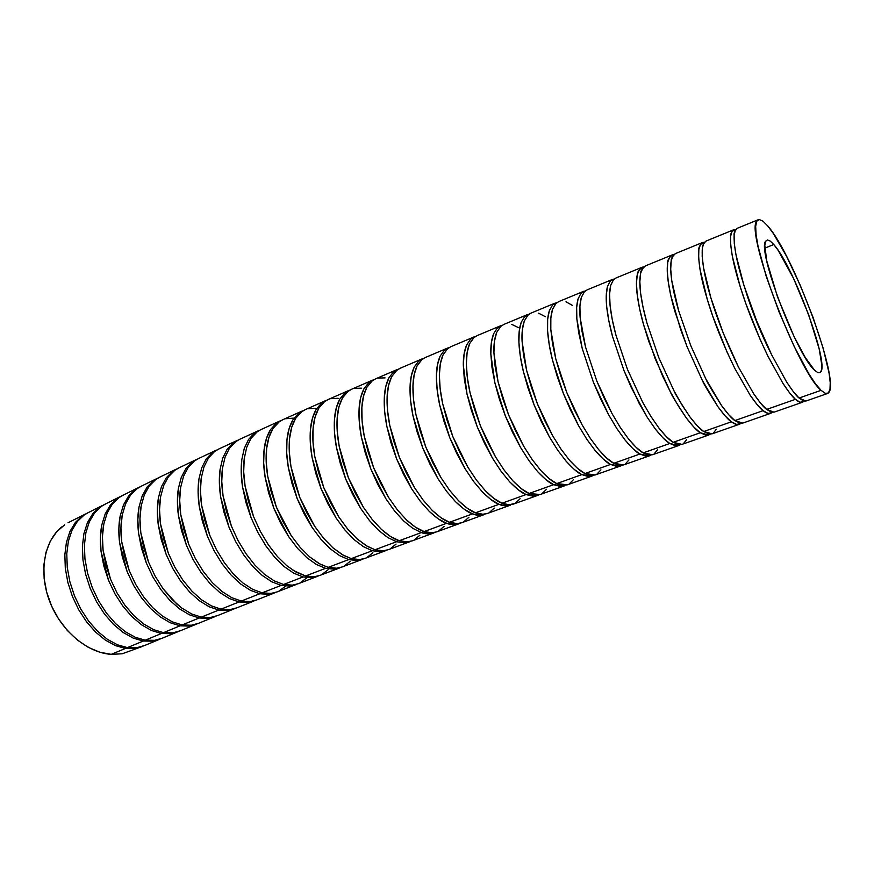 <?xml version="1.0" encoding="UTF-8"?>
<svg xmlns="http://www.w3.org/2000/svg" width="874" height="874" viewBox="0 0 874 874"><rect width="100%" height="100%" fill="white"/><g stroke="black" fill="none" stroke-linecap="round" stroke-linejoin="round"><path stroke-width="1.31" d="M746.199 292.572L746.199 292.572C753.093 314.279 761.494 334.873 771.414 354.331L756.316 320.955L746.199 292.572M814.524 370.194L805.358 357.674L794.105 336.643L777.478 296.821L766.706 260.703L764.805 245.441L765.548 241.399L767.372 239.935L770.158 241.006L773.796 244.534L764.826 248.118L773.796 244.534L778.133 250.314L793.516 278.347L808.701 314.848L819.178 348.901L821.8 364.95L821.56 369.942L820.238 372.575L817.878 372.685L814.524 370.194C796.618 354.942 756.829 249.461 765.679 241.148M767.787 225.984L762.98 221.177L759.233 219.527L756.753 221.22L755.671 226.29L756.076 234.658L757.998 246.064L766.181 276.239L779.007 311.832L794.215 346.541L809.073 374.203L815.551 383.904L821.057 390.339L799.076 398.052L821.057 390.339L825.373 393.376L828.377 392.994L829.994 389.312L830.224 382.604L829.087 373.198L823.09 347.961L813.039 317.349L800.3 285.405L786.524 256.213L773.468 233.664L767.787 225.984C793.461 254.826 839.783 379.961 828.902 392.393M806.025 401.002L803.621 400.98L799.076 398.052L793.395 391.76L786.731 382.189L771.676 354.855L756.469 320.463L743.85 285.066L736.006 254.946L734.291 243.518L734.116 235.084L735.427 229.949L737.23 228.322C734.75 231.075 733.723 233.325 734.116 235.084C733.745 246.523 736.99 263.183 743.85 285.066C750.569 306.829 759.845 330.099 771.676 354.855L786.731 382.189C792.587 391.028 796.695 396.326 799.076 398.052L805.861 401.057L827.449 393.519M774.189 412.113L771.534 412.189L766.662 409.425L760.697 403.318L753.792 393.945L738.443 367.047L723.235 333.049L710.901 297.947L703.581 267.947L702.183 256.519L702.346 248.03L704.007 242.786L706.05 241.06C703.22 243.944 701.986 246.26 702.346 248.03C701.451 259.567 704.302 276.206 710.901 297.947C717.346 319.578 726.523 342.608 738.443 367.047L753.792 393.945C759.845 402.608 764.138 407.776 766.662 409.425L795.438 399.331L799.994 402.237L803.293 401.756L802.288 402.302C800.486 402.805 798.202 401.811 795.438 399.331L766.662 409.425L774.003 412.178L802.266 402.313M742.944 423.038L740.07 423.202L734.881 420.58L728.643 414.647L721.498 405.47L705.875 378.999L690.668 345.394L678.606 310.587L671.789 280.707L670.708 269.268L671.199 260.725L673.188 255.394L675.46 253.58C672.292 256.585 670.871 258.966 671.199 260.725C670.369 266.035 670.566 272.699 671.789 280.707C673.122 289.567 675.394 299.531 678.606 310.587L690.668 345.394L705.875 378.999C706.902 381.851 712.102 390.678 721.498 405.47C727.736 413.97 732.204 419.007 734.881 420.58L763.1 410.671L768.006 413.435L771.622 412.812L770.497 413.402C768.497 413.981 766.028 413.074 763.1 410.671L734.881 420.58L742.747 423.103L770.464 413.413M671.822 255.077L645.427 265.893C641.953 269.006 640.358 271.443 640.642 273.201C639.582 278.555 639.582 285.23 640.631 293.238C641.767 302.087 643.876 311.996 646.957 322.987L658.745 357.51L673.952 390.722C674.968 393.573 680.267 402.269 689.848 416.8C696.261 425.125 700.893 430.041 703.723 431.538L731.385 421.814L736.607 424.414L740.54 423.682L739.306 424.305C737.121 424.95 734.477 424.119 731.385 421.814L703.723 431.538L712.081 433.832L739.273 424.316M613.515 279.713L610.686 285.448C609.396 290.856 609.2 297.553 610.085 305.539C611.035 314.378 612.991 324.254 615.952 335.168L627.466 369.407L642.674 402.248L650.824 416.297L658.821 427.91C665.114 435.798 669.899 440.594 673.155 442.31L700.293 432.75L705.799 435.208L710.376 434.105L708.705 435.023L700.293 432.75L673.155 442.31L682.004 444.374L708.672 435.034M584.509 291.621L581.319 297.488C579.823 302.917 579.429 309.614 580.139 317.568L585.525 347.011L596.778 380.977L611.986 413.5L620.212 427.353L628.406 438.824C634.852 446.559 639.779 451.246 643.188 452.885L669.79 443.489L675.591 445.806L680.354 444.691L678.694 445.543L669.79 443.489L643.188 452.885L652.507 454.742L678.65 445.554M556.05 303.354L552.532 309.33C550.817 314.804 550.249 321.512 550.806 329.454L555.755 358.766L566.756 392.459L581.953 424.611L590.267 438.278L598.603 449.553C605.19 457.157 610.26 461.723 613.799 463.286L639.888 454.043L645.919 456.228L650.901 455.081L649.251 455.889L639.888 454.043L613.799 463.286L623.566 464.935L649.207 455.9M528.136 314.913L524.302 320.998C522.401 326.505 521.658 333.223 522.073 341.155L526.596 370.325L537.357 403.744L552.532 435.536L560.922 449.007L569.389 460.106C576.119 467.557 581.319 472.026 584.99 473.511L610.565 464.433L616.902 466.476L622.004 465.296L620.387 466.061L610.565 464.433L584.99 473.511L595.205 474.953L620.332 466.071M500.791 326.297L496.651 332.47C494.553 338.019 493.646 344.749 493.919 352.659L498.038 381.698L508.57 414.844L523.723 446.286L532.19 459.571L540.777 470.485C547.637 477.794 552.969 482.164 556.76 483.573L581.822 474.637L588.41 476.559L592.091 476.068L581.822 474.637L556.76 483.573L567.401 484.819L592.026 476.079M473.992 337.517L469.567 343.777C467.284 349.349 466.213 356.089 466.345 363.977C466.454 372.706 467.699 382.342 470.081 392.885L480.383 425.769L495.503 456.851L504.047 469.95L512.754 480.7C519.735 487.867 525.187 492.128 529.109 493.471L553.657 484.677L560.442 486.468L564.342 485.911L553.657 484.677L529.109 493.471L540.154 494.531L564.276 485.933M447.739 348.562L443.042 354.91C440.583 360.514 439.36 367.255 439.36 375.132C439.316 383.828 440.441 393.42 442.725 403.897L452.798 436.508L467.896 467.251L476.494 480.176L485.321 490.74C492.423 497.787 497.983 501.938 502.015 503.216L526.061 494.564L533.064 496.235L538.69 494.924L537.16 495.591L526.061 494.564L502.015 503.216C505.467 504.888 509.291 505.172 513.464 504.079L537.084 495.624M422.055 359.443L417.073 365.878C414.451 371.505 413.074 378.256 412.954 386.111C412.768 394.786 413.773 404.323 415.958 414.735L425.813 447.084L440.878 477.488L449.542 490.227L458.468 500.627C465.678 507.543 471.348 511.607 475.478 512.809L499.032 504.287L506.254 505.849L510.536 505.128C506.341 506.232 502.506 505.948 499.032 504.287L475.478 512.809C479.039 514.425 482.983 514.655 487.331 513.486L510.449 505.161M396.862 370.205L391.65 376.705C388.875 382.375 387.357 389.127 387.116 396.982C386.811 405.656 387.695 415.161 389.793 425.518L399.462 457.594L414.484 487.605L423.213 500.179L432.193 510.361C439.513 517.146 445.292 521.112 449.52 522.259L472.572 513.868L479.99 515.31L484.458 514.524C480.099 515.693 476.133 515.474 472.572 513.868L449.52 522.259C453.169 523.821 457.244 523.985 461.745 522.739L484.36 514.557M372.258 380.78L366.796 387.357C363.868 393.049 362.218 399.811 361.858 407.634C361.421 416.275 362.197 425.747 364.207 436.028L373.668 467.841L388.657 497.524L397.43 509.924L406.508 519.943C413.926 526.607 419.793 530.474 424.119 531.556L446.669 523.297L454.327 524.629L458.937 523.766C454.414 525.012 450.329 524.859 446.669 523.297L424.119 531.556C427.856 533.074 432.062 533.184 436.727 531.862L458.828 523.81M348.202 391.213L342.499 397.867C339.429 403.57 337.659 410.332 337.178 418.133C336.61 426.752 337.288 436.159 339.21 446.385L348.464 477.925L363.42 507.281L372.237 519.517L381.392 529.371C388.908 535.915 394.873 539.695 399.276 540.711L421.334 532.583L429.178 533.806L433.974 532.867C429.298 534.189 425.081 534.101 421.334 532.583L399.276 540.711L407.273 541.847L412.255 540.842L433.832 532.922M324.735 401.472L318.781 408.202C315.569 413.915 313.668 420.656 313.089 428.413C312.389 436.989 312.958 446.341 314.782 456.468L323.817 487.758L338.73 516.84L347.579 528.912L356.854 538.657L367.397 546.414L375.012 549.735L396.556 541.727L404.575 542.841L410.867 541.29L404.575 542.841L396.556 541.727L375.012 549.735L383.129 550.773L388.34 549.68L409.403 541.891M301.781 411.621L295.609 418.406C292.266 424.141 290.244 430.871 289.556 438.617C288.748 447.149 289.218 456.447 290.955 466.519L299.815 497.546L314.684 526.301L323.566 538.209L332.907 547.801L343.569 555.405L351.293 558.617L372.346 550.729L380.485 551.756L386.953 550.139L380.485 551.756L372.346 550.729L351.293 558.617L359.585 559.557L364.993 558.388L385.718 550.653M279.374 421.629L272.994 428.478C269.531 434.225 267.4 440.944 266.614 448.657C265.696 457.168 266.067 466.421 267.728 476.406L276.403 507.182L291.217 535.62L300.132 547.364L309.549 556.804L320.321 564.254L328.154 567.368L348.704 559.6L356.996 560.529L363.606 558.847L356.996 560.529L348.704 559.6L328.154 567.368L336.588 568.22L342.204 566.953L362.175 559.436M293.008 570.296L305.583 575.988L325.62 568.329L334.065 569.171L340.816 567.434L334.065 569.171L325.62 568.329L305.583 575.988L314.159 576.742L319.993 575.387L339.396 568.024M318.595 575.879L311.69 577.681L303.114 576.938L283.58 584.477L292.32 585.143L298.351 583.69L292.32 585.143L283.58 584.477L303.114 576.938L293.817 573.224L284.258 566.647L274.797 557.394L265.838 545.802L257.841 532.43L251.089 517.725L242.611 487.266C241.038 477.346 240.765 468.158 241.792 459.68L244.283 448.417L248.522 439.513L254.334 433.176L259.589 430.248L254.334 433.176L248.522 439.513L244.283 448.417L241.792 459.68L241.213 472.779L242.611 487.266L245.955 502.495L251.089 517.725L257.841 532.43L265.838 545.802L274.797 557.394L284.258 566.647L293.817 573.224L303.114 576.938L311.69 577.681L318.595 575.879M218.981 448.919L214.6 451.497L208.547 457.867L204.003 466.814L201.249 478.002C200.037 486.414 200.157 495.525 201.61 505.325L209.793 535.325L216.435 549.67L224.443 562.78L233.434 574.054L242.972 583.002L252.717 589.349L262.156 592.823L281.177 585.405L289.928 586.061L296.931 584.203L289.928 586.061L281.177 585.405L262.156 592.823L271.016 593.413L277.276 591.862L295.499 584.793M275.845 592.386L268.689 594.32L259.807 593.752L241.311 601.05L250.281 601.552L256.792 599.903L250.281 601.552L241.311 601.05L259.807 593.752L250.357 590.278L240.612 583.963L231.042 575.005L222.072 563.774L214.054 550.653L207.422 536.341L199.25 506.352C197.819 496.563 197.71 487.463 198.933 479.039L201.697 467.896L206.253 458.926L212.316 452.557L217.506 449.64L212.316 452.557L206.253 458.926L201.697 467.896L198.933 479.039L198.092 492.062L199.25 506.352L202.397 521.308L207.422 536.341L214.054 550.653L222.072 563.774L231.042 575.005L240.612 583.963L250.357 590.278L259.807 593.752L268.689 594.32L275.845 592.386M197.284 459.145L192.182 462.04L185.976 468.431L181.279 477.39L178.372 488.5L177.411 501.458L178.46 515.66L181.519 530.496L186.468 545.387L193.067 559.557L201.075 572.525L210.055 583.592L219.669 592.408L229.48 598.603L239.028 601.967L248.019 602.448L255.339 600.449L248.019 602.448L239.028 601.967L221.035 609.156L230.124 609.571L236.898 607.812L230.124 609.571L221.035 609.156L239.028 601.967L229.48 598.603L219.669 592.408L210.055 583.592L201.075 572.525L193.067 559.557L186.468 545.387L178.46 515.66C177.094 505.937 177.061 496.88 178.372 488.5L181.279 477.39L185.976 468.431L192.182 462.04L197.284 459.156M217.539 615.591L210.514 617.459L201.337 617.12L191.635 613.952L181.705 607.987L172.047 599.466L163.023 588.65L155.059 575.988L148.536 562.091L143.707 547.441L140.823 532.845L139.96 518.795L141.151 505.991L144.297 494.935L149.236 485.999L155.67 479.575L160.117 476.986L155.67 479.575L149.236 485.999L144.297 494.935L141.151 505.991C139.676 514.305 139.567 523.264 140.823 532.845L148.536 562.091L155.059 575.988L163.023 588.65L176.832 604.043L181.705 607.987L191.635 613.952L201.337 617.12L218.817 610.041L227.917 610.456L235.412 608.38L227.917 610.456L218.817 610.041L201.337 617.12L210.514 617.459L217.528 615.602L233.915 609.003M216.02 616.181L208.318 618.344L199.174 617.994L182.163 624.954L191.384 625.227L198.66 623.26L191.384 625.227L182.163 624.954L199.174 617.994L189.418 614.815L179.509 608.872L169.84 600.351L160.805 589.524L152.874 576.938L146.329 562.976L138.649 533.774C137.415 524.203 137.535 515.278 139.021 506.986L142.2 495.897L147.127 487.015L153.616 480.558L158.467 477.805L153.616 480.558L147.127 487.015L142.2 495.897L139.021 506.986L137.819 519.757L138.649 533.774L141.533 548.424L146.329 562.976L152.874 576.938L160.805 589.524L169.84 600.351L179.509 608.872L189.418 614.815L199.174 617.994L208.318 618.344L216.02 616.181M197.131 623.861L189.287 626.09L180.055 625.817L163.482 632.645L172.823 632.842L180.241 630.799L172.823 632.842L163.482 632.645L180.055 625.817L170.222 622.736L160.27 616.913L150.568 608.523L141.533 597.849L133.624 585.405L127.123 571.596L119.596 542.645C118.416 533.151 118.613 524.269 120.164 516.021L123.463 504.964L128.511 496.104L135.109 489.626L139.873 486.916L135.109 489.626L128.511 496.104L123.463 504.964L120.164 516.021L118.853 528.726L119.596 542.645L122.393 557.175L127.123 571.596L133.624 585.405L141.533 597.849L150.568 608.523L160.27 616.913L170.222 622.736L180.055 625.817L189.287 626.09L197.131 623.861M178.7 631.41L170.791 633.683L161.417 633.497L145.248 640.194L154.676 640.325L162.236 638.206L154.676 640.325L145.248 640.194L161.417 633.497L151.584 630.525L141.566 624.823L131.832 616.563L122.83 606.086L114.887 593.73L108.463 580.15L101.045 551.418C99.92 541.978 100.182 533.14 101.81 524.913L105.186 513.956L110.364 505.052L117.04 498.584L121.77 495.875L117.04 498.584L110.364 505.052L105.186 513.956L101.81 524.913L100.39 537.597L101.045 551.418L103.766 565.784L108.463 580.15L114.887 593.73L122.83 606.086L131.832 616.563L141.566 624.823L151.584 630.525L161.417 633.497L170.791 633.683L178.7 631.41M143.052 646.126L134.967 648.486L125.463 648.432L111.249 654.353L125.463 648.432L115.521 645.646L105.426 640.161L95.67 632.164L86.668 621.96L78.791 609.899L72.455 596.603L67.877 582.51L65.31 568.373L64.84 554.739L66.446 542.208L70.007 531.337L75.383 522.455L82.243 515.966L86.897 513.3L82.243 515.966L75.383 522.455L70.007 531.337L66.446 542.208L64.84 554.739L65.31 568.373L67.877 582.51L72.455 596.603L78.791 609.899L86.668 621.96L95.67 632.164L105.426 640.161L115.521 645.646L125.463 648.432L134.967 648.486L143.052 646.126M160.685 638.839L152.677 641.155L143.238 641.035L127.429 647.612L136.923 647.678L144.603 645.493L136.923 647.678L127.429 647.612L143.238 641.035L133.34 638.162L123.289 632.568L113.544 624.44L104.53 614.094L96.621 601.891L90.24 588.453L85.608 574.229L82.964 559.983L82.407 546.25L83.915 533.643L87.389 522.728L92.677 513.836L99.439 507.346L104.126 504.669L99.439 507.346L92.677 513.836L87.389 522.728L83.915 533.643L82.407 546.25L82.964 559.983L85.608 574.229L90.24 588.453L96.621 601.891L104.53 614.094L113.544 624.44L123.289 632.568L133.34 638.162L143.238 641.035L152.677 641.155L160.685 638.839M88.602 512.437L84.144 515.015L77.305 521.505L71.941 530.376L68.369 541.268L66.774 553.777L67.265 567.444L69.833 581.571L74.41 595.686L80.758 609.014L88.635 621.075L97.659 631.323L107.393 639.32L117.487 644.815L127.429 647.612L117.487 644.815L107.393 639.32L97.659 631.323L88.635 621.075L80.758 609.014L74.41 595.686L69.833 581.571L67.265 567.444L66.774 553.777L68.369 541.268L71.941 530.376L77.305 521.505L84.144 515.015L88.635 512.415M61.792 526.902C44.071 540.995 38.467 572.404 49.742 601.563C60.929 630.744 87.247 652.856 111.249 654.353L122.196 653.785L141.501 646.782M105.82 503.806L101.384 506.374L94.632 512.852L89.367 521.745L85.892 532.681L84.385 545.267L84.964 559.032L87.608 573.278L92.251 587.525L98.642 600.984L106.541 613.198L115.576 623.588L125.299 631.705L135.361 637.321L145.248 640.194L135.361 637.321L125.299 631.705L115.576 623.588L106.541 613.198L98.642 600.984L92.251 587.525L87.608 573.278L84.964 559.032L84.385 545.267L85.892 532.681L89.367 521.745L94.632 512.852L101.384 506.374L105.841 503.795M123.442 495.023L119.028 497.59L112.364 504.058L107.207 512.962L103.831 523.941C102.214 532.168 101.963 541.017 103.099 550.456L110.517 579.2L116.963 592.812L124.884 605.169L133.919 615.689L143.62 623.938L153.649 629.673L163.482 632.645L153.649 629.673L143.62 623.938L133.919 615.689L124.884 605.169L116.963 592.812L110.517 579.2L105.82 564.822L103.099 550.456L102.433 536.603L103.831 523.941L107.207 512.962L112.364 504.058L119.028 497.59L123.474 495.012M141.522 486.086L137.174 488.61L130.565 495.077L125.528 503.948L122.251 514.983C120.699 523.242 120.514 532.124 121.683 541.629L129.232 570.624L135.732 584.444L143.664 596.931L152.677 607.605L162.4 616.028L172.331 621.851L182.163 624.954L172.331 621.851L162.4 616.028L152.677 607.605L143.664 596.931L135.732 584.444L129.232 570.624L124.501 556.192L121.683 541.629L120.94 527.732L122.251 514.983L125.528 503.948L130.565 495.077L137.174 488.61L141.544 486.075M218.817 610.041L209.181 606.785L199.316 600.722L189.658 592.048L180.667 581.123L172.67 568.319L166.126 554.302L158.27 524.815C156.959 515.168 157.014 506.166 158.412 497.819L161.439 486.742L166.268 477.794L172.604 471.381L177.597 468.54L172.604 471.381L166.268 477.794L161.439 486.742L158.412 497.819L157.32 510.711L158.27 524.815L161.231 539.531L166.126 554.302L172.67 568.319L180.667 581.123L189.658 592.048L199.316 600.722L209.181 606.785L218.817 610.041M179.17 467.765L174.756 470.343L168.431 476.756L163.624 485.704L160.597 496.803C159.21 505.15 159.177 514.152 160.488 523.821L168.354 553.308L174.92 567.357L182.906 580.161L191.919 591.13L201.544 599.793L211.421 605.89L221.035 609.156L211.421 605.89L201.544 599.793L191.919 591.13L182.906 580.161L174.92 567.357L168.354 553.308L163.46 538.526L160.488 523.821L159.527 509.673L160.597 496.803L163.624 485.704L168.431 476.756L174.756 470.343L179.192 467.754M198.802 458.402L194.389 460.991L188.205 467.382L183.529 476.33L180.634 487.474C179.334 495.853 179.367 504.91 180.754 514.644L188.773 544.382L195.372 558.584L203.369 571.541L212.382 582.663L221.963 591.469L231.774 597.685L241.311 601.05L231.774 597.685L221.963 591.469L212.382 582.663L203.369 571.541L195.372 558.584L188.773 544.382L183.802 529.469L180.754 514.644L179.683 500.398L180.634 487.474L183.529 476.33L188.205 467.382L194.389 460.991L198.835 458.391M281.177 585.405L271.814 581.833L262.156 575.376L252.63 566.276L243.682 554.892L235.652 541.618L228.977 527.153L220.641 496.913C219.134 487.047 218.937 477.892 220.073 469.436L222.695 458.26L227.098 449.291L233.03 442.954L238.274 440.004L233.03 442.954L227.098 449.291L222.695 458.26L220.073 469.436L219.363 482.524L220.641 496.913L223.875 511.978L228.977 527.153L235.652 541.618L243.682 554.892L252.63 566.276L262.156 575.376L271.814 581.833L281.177 585.405M239.716 439.305L258.092 430.882M236.177 441.294L229.458 448.209L225.066 457.168L222.455 468.377C221.34 476.833 221.537 485.999 223.056 495.864L231.402 526.115L238.089 540.613L246.118 553.887L255.088 565.314L264.582 574.415L274.25 580.882L283.58 584.477L274.25 580.882L264.582 574.415L255.088 565.314L246.118 553.887L238.089 540.613L231.402 526.115L226.3 510.929L223.056 495.864L221.756 481.443L222.455 468.377L225.066 457.168L229.458 448.209L235.368 441.873L239.76 439.283M325.62 568.329L316.443 564.506L306.971 557.787L297.575 548.391L288.639 536.636L273.835 508.253L265.183 477.532C263.533 467.546 263.172 458.304 264.09 449.793C264.888 442.08 267.029 435.35 270.514 429.604L276.162 423.3L281.439 420.361L276.162 423.3L270.514 429.604L266.428 438.497L264.09 449.793L263.664 462.958L265.183 477.532L268.635 492.87L273.835 508.253L280.63 523.111L288.639 536.636L297.575 548.391L306.971 557.787L316.443 564.506L325.62 568.329M260.987 429.56L279.953 420.973M257.513 431.516L250.947 438.409L246.719 447.313L244.25 458.566C243.223 467.033 243.507 476.232 245.091 486.163L253.58 516.665L260.343 531.392L268.351 544.797L277.287 556.388L286.759 565.675L277.287 556.388L268.351 544.797L260.343 531.392L253.58 516.665L248.445 501.425L245.091 486.163L243.682 471.709L244.25 458.566L246.719 447.313L250.947 438.409L256.748 432.073L261.042 429.538M348.704 559.6L339.647 555.656L330.274 548.796L320.944 539.247L312.04 527.339L297.182 498.628L288.354 467.645C286.617 457.594 286.159 448.296 286.978 439.764C287.677 432.018 289.698 425.288 293.063 419.553L298.537 413.282L303.824 410.354L298.537 413.282L293.063 419.553L289.152 428.435L286.978 439.764L286.694 452.983L288.354 467.645L291.905 483.114L297.182 498.628L304.021 513.65L312.04 527.339L320.944 539.247L330.274 548.796L339.647 555.656L348.704 559.6M372.346 550.729L363.431 546.665L354.156 539.673L344.891 529.961L336.02 517.889L321.129 488.861L312.105 457.615C310.292 447.499 309.735 438.147 310.434 429.582C311.035 421.814 312.947 415.074 316.169 409.349L321.468 403.132L326.745 400.205L321.468 403.132L316.169 409.349L312.444 418.231L310.434 429.582L310.314 442.867L312.105 457.615L315.765 473.205L321.129 488.861L328.012 504.036L336.02 517.889L344.891 529.961L354.156 539.673L363.431 546.665L372.346 550.729M396.556 541.727L387.827 537.565L378.65 530.42L369.451 520.554L360.656 508.373L345.7 479.039L336.457 447.499C334.556 437.295 333.89 427.878 334.48 419.269C334.961 411.479 336.752 404.728 339.833 399.025L344.913 392.874L350.201 389.935L344.913 392.874L339.833 399.025L336.282 407.95L334.48 419.269L334.524 432.663L336.457 447.499L340.226 463.165L345.7 479.039L352.593 494.28L360.656 508.373L369.451 520.554L378.65 530.42L387.827 537.565L396.556 541.727M421.334 532.583L412.747 528.289L403.69 521.002L394.578 510.973L385.827 498.628L370.838 468.967L361.399 437.164C359.4 426.883 358.635 417.433 359.094 408.792C359.465 400.969 361.126 394.218 364.065 388.537L368.948 382.43L374.192 379.524L368.948 382.43L364.065 388.537L360.711 397.452L359.094 408.792L359.312 422.24L361.399 437.164L365.288 452.951L370.838 468.967L377.765 484.371L385.827 498.628L394.578 510.973L403.69 521.002L412.747 528.289L421.334 532.583M446.669 523.297C442.79 522.39 437.011 518.446 429.32 511.443L420.296 501.25L411.588 488.73L396.567 458.741L386.92 426.676C384.833 416.33 383.959 406.814 384.287 398.151C384.538 390.317 386.068 383.566 388.864 377.896L393.54 371.843L398.719 368.97L393.54 371.843L388.864 377.896L385.707 386.8L384.287 398.151L384.68 411.654L386.92 426.676L390.929 442.583L396.567 458.741L403.537 474.298L411.588 488.73L420.296 501.25L429.32 511.443L438.245 518.883L446.669 523.297M472.572 513.868C468.781 512.907 463.089 508.854 455.507 501.709L446.592 491.352L437.907 478.602L422.852 448.253L413.02 415.958C410.846 405.558 409.851 396.02 410.048 387.346C410.19 379.48 411.578 372.739 414.21 367.102L418.701 361.082L423.77 358.274L418.701 361.082L414.21 367.102L411.283 375.918L410.048 387.346L410.627 400.838L413.02 415.958L417.16 432.029L422.852 448.253L429.899 464.072L437.907 478.602L446.592 491.352L455.507 501.709L464.28 509.291L472.572 513.868M499.032 504.287C495.339 503.271 489.768 499.12 482.295 491.833L473.479 481.312L464.859 468.388L449.771 437.699L439.72 405.143C437.448 394.666 436.344 385.084 436.399 376.388C436.41 368.5 437.645 361.76 440.114 356.144L444.374 350.19L449.367 347.426L444.374 350.19L440.114 356.144L437.415 364.939L436.399 376.388L437.164 389.935L439.72 405.143L443.992 421.323L449.771 437.699L456.851 453.682L464.859 468.388L473.479 481.312L482.295 491.833L490.926 499.578L499.032 504.287M526.061 494.564C522.477 493.482 517.015 489.232 509.662 481.814L500.966 471.119L492.401 458.009L477.291 426.982L467.022 394.152L463.318 365.256C463.198 357.357 464.291 350.616 466.585 345.033L470.605 339.134L475.5 336.424L470.605 339.134L466.585 345.033L464.116 353.806L463.318 365.256L464.291 378.857L467.022 394.152L471.425 410.452L477.291 426.982L484.414 443.129L492.401 458.009L500.966 471.119L509.662 481.814L518.14 489.702L526.061 494.564M553.657 484.677C550.183 483.541 544.841 479.181 537.619 471.621L529.043 460.751L520.543 447.455L505.412 416.079L494.913 382.976L490.827 353.948C490.565 346.038 491.494 339.298 493.613 333.748L497.382 327.925L502.179 325.27L497.382 327.925L493.613 333.748L491.385 342.488L490.827 353.948L492.007 367.604L494.913 382.976L499.447 399.407L505.412 416.079L512.568 432.401L520.543 447.455L529.043 460.751L537.619 471.621L545.933 479.684L553.657 484.677M581.822 474.637C578.468 473.424 573.257 468.977 566.188 461.286L557.732 450.23L549.342 436.814L534.178 405.11L523.417 371.701C520.817 361.006 519.32 351.261 518.916 342.488C518.511 334.545 519.276 327.816 521.199 322.298L524.695 316.563L529.393 313.941L524.695 316.563L521.199 322.298L519.222 331.071L518.916 342.488L520.314 356.242L523.417 371.701L528.093 388.209L534.178 405.11L541.334 421.497L549.342 436.814L557.732 450.23L566.188 461.286L574.349 469.524L581.822 474.637M610.565 464.433C607.321 463.154 602.252 458.588 595.336 450.755L587 439.513L578.686 425.911L563.511 393.846L552.51 360.164C549.801 349.392 548.162 339.615 547.583 330.809C547.037 322.856 547.627 316.148 549.353 310.663L552.576 304.993L557.153 302.459L552.576 304.993L549.353 310.663L547.648 319.392L547.583 330.809L549.222 344.607L552.51 360.164L557.328 376.781L563.511 393.846L570.711 410.409L578.686 425.911L587 439.513L595.336 450.755L603.311 459.156L610.565 464.433M639.888 454.043C636.764 452.699 631.826 448.023 625.052 440.015L616.869 428.588L608.61 414.724L593.413 382.277L582.193 348.355L576.851 318.934C576.152 310.969 576.567 304.261 578.085 298.821L581.046 293.216L585.361 290.802L581.046 293.216L578.085 298.821L576.654 307.451L576.851 318.934L578.719 332.721L582.193 348.355L593.413 382.277L600.7 399.112L608.61 414.724L616.869 428.588L625.052 440.015L632.82 448.591L639.888 454.043M669.79 443.489C666.807 442.069 662.011 437.284 655.413 429.145L647.372 417.521L639.233 403.526L624.036 370.718L612.532 336.49C609.582 325.576 607.649 315.711 606.72 306.883C605.857 298.897 606.086 292.2 607.397 286.803L610.041 281.286L614.072 278.97L610.041 281.286L607.397 286.803L606.25 295.456L606.72 306.883L608.839 320.769L612.532 336.49L624.036 370.718L631.312 387.641L647.372 417.521L655.413 429.145L663.005 437.907L669.79 443.489M700.293 432.75C697.441 431.253 692.809 426.359 686.374 418.045C676.76 403.537 671.451 394.862 670.445 392.033L655.238 358.853L643.472 324.33C640.402 313.351 638.315 303.442 637.201 294.593C636.174 286.606 636.196 279.931 637.288 274.567C637.004 272.808 638.621 270.372 642.117 267.247L643.777 266.909L639.626 269.137L637.288 274.567L636.447 283.176L637.201 294.593L639.571 308.533L643.472 324.33L648.759 341.33L662.547 375.951L670.445 392.033L678.486 406.224L686.374 418.045L693.748 426.993L700.293 432.75M731.385 421.814C728.687 420.241 724.207 415.226 717.958 406.749C708.53 391.967 703.308 383.162 702.292 380.321L687.084 346.76L675.056 311.952C671.844 300.907 669.593 290.955 668.293 282.094C667.091 274.086 666.917 267.433 667.769 262.124C667.452 260.354 668.883 257.972 672.073 254.968L673.799 254.673L669.79 256.781L667.769 262.124L667.244 270.678L668.293 282.094L670.926 296.067L680.507 329.083L687.084 346.76L702.292 380.321L717.958 406.749L725.114 415.893L731.385 421.814M763.1 410.671C760.555 409.032 756.239 403.886 750.176 395.245L734.794 368.402C722.853 343.985 713.687 320.977 707.274 299.345C700.708 277.626 697.9 260.998 698.85 249.451C698.501 247.681 699.746 245.365 702.598 242.48L704.4 242.262L700.544 244.207L698.85 249.451L698.654 257.95L700.008 269.367L707.274 299.345L712.9 316.596L726.96 351.905L734.794 368.402L750.176 395.245L757.102 404.586L763.1 410.671M795.438 399.331C793.046 397.604 788.905 392.328 783.017 383.489L767.907 356.144C756.076 331.421 746.811 308.172 740.125 286.421C733.308 264.593 730.118 247.965 730.555 236.537C730.161 234.789 731.21 232.528 733.712 229.753L735.613 229.654L731.92 231.37L730.555 236.537L730.686 244.917L732.357 256.366L740.125 286.421L745.937 303.846L760.161 339.538L767.907 356.144L783.017 383.489L789.692 393.016L795.438 399.331M821.057 390.339C797.984 371.723 745.074 231.872 756.775 221.177M64.687 524.782L56.646 531.84L50.331 541.104L46.005 552.259L43.886 564.866L44.126 578.413L46.726 592.343L51.599 606.043L58.547 618.912L67.254 630.405L77.338 640.019L88.35 647.383L99.811 652.212L111.249 654.353M773.796 244.534C793.231 265.762 829.164 362.634 820.795 371.963M803.293 401.756L803.927 401.068M712.288 433.766L709.196 434.017L703.723 431.538L697.212 425.78L689.848 416.8L682.004 404.99L673.952 390.722L658.745 357.51L646.957 322.987L643.024 307.135L640.631 293.238L639.844 281.789L640.642 273.201L642.958 267.783L645.449 265.882M716.276 429.167L713.413 433.165M682.223 444.309L678.912 444.637L673.155 442.31L666.392 436.705L658.821 427.91L650.824 416.297L642.674 402.248L627.466 369.407L615.952 335.168L612.226 319.403L610.085 305.539L609.582 294.09L610.686 285.448L613.308 279.953L616.006 277.976M686.603 439.589L683.435 443.675M652.725 454.666L649.196 455.07L643.188 452.885L636.141 447.401L628.406 438.824L620.212 427.353L611.986 413.5L604.065 397.834L596.778 380.977L585.525 347.011L582.029 331.41L580.139 317.568L579.921 306.118L581.319 297.488L584.258 291.883L587.12 289.873L612.466 279.44M657.488 449.859L654.025 454.021M623.796 464.859L620.07 465.339L613.799 463.286L606.523 457.954L598.603 449.553L590.267 438.278L581.953 424.611L574 409.141L566.756 392.459L560.616 375.481L555.755 358.766L552.466 343.253L550.806 329.454L550.849 318.005L552.532 309.33L555.744 303.66L558.792 301.585M566.002 301.814L572.579 305.485M628.93 459.942L625.172 464.181M595.423 474.877L591.512 475.445L584.99 473.511L577.495 468.344L569.389 460.106L560.922 449.007L552.532 435.536L544.568 420.252L537.357 403.744L531.305 386.92L526.596 370.325L523.493 354.899L522.073 341.155L522.357 329.706L524.302 320.998L527.798 315.241L531.01 313.111M538.57 313.165L545.365 316.683M600.908 469.873L596.887 474.178M567.619 484.742L563.522 485.376L556.76 483.573L549.058 478.548L540.777 470.485L532.19 459.571L523.723 446.286L515.736 431.177L508.57 414.844L502.605 398.162L498.038 381.698L495.121 366.348L493.919 352.659L494.455 341.21L496.651 332.47L500.409 326.658L503.774 324.462M511.661 324.341L518.675 327.717M573.442 479.64L569.149 484.021M540.361 494.455L536.09 495.154L529.109 493.471L521.199 488.599L512.754 480.7L504.047 469.95L495.503 456.851L487.506 441.927L480.383 425.769L474.506 409.229L470.081 392.885L467.339 377.623L466.345 363.977L467.12 352.55L469.567 343.777L473.566 337.888L477.073 335.638M546.501 489.265L541.956 493.701M520.096 498.737L515.321 503.238L509.214 504.79L502.015 503.216L493.908 498.486L485.321 490.74L476.494 480.176L467.896 467.251L459.877 452.503L452.798 436.508L447.007 420.121L442.725 403.897L440.146 388.722L439.36 375.132L440.354 363.704L443.042 354.91L447.28 348.955L450.908 346.661M487.506 513.42L482.885 514.262L475.478 512.809L467.208 508.209L458.468 500.627L449.542 490.227L440.878 477.488L432.859 462.914L425.813 447.084L420.11 430.838L415.958 414.735L413.544 399.647L412.954 386.111L414.156 374.695L417.073 365.878L421.541 359.869L425.288 357.532M494.225 508.078L489.222 512.634M461.909 522.685L457.157 523.602L449.52 522.259L441.119 517.823L432.193 510.361L423.213 500.179L414.484 487.605L406.443 473.184L399.462 457.594L393.813 441.414L389.793 425.518L387.532 410.452L387.116 396.982L388.515 385.598L391.65 376.705L396.304 370.663L400.205 368.238M468.901 517.255L463.679 521.876M436.858 531.818L431.942 532.79L424.119 531.556L415.565 527.251L406.508 519.943L397.43 509.924L388.657 497.524L380.605 483.267L373.668 467.841L368.107 451.803L364.207 436.028L362.098 421.06L361.858 407.634L363.464 396.272L366.796 387.357L371.658 381.261L375.656 378.813M377.852 378.081L385.052 377.874M444.101 526.323L438.661 530.988M412.364 540.798L407.273 541.847L399.276 540.711L390.569 536.538L381.392 529.371L372.237 519.517L363.42 507.281L355.368 493.198L348.464 477.925L342.979 462.029L339.21 446.385L337.244 431.494L337.178 418.133L338.97 406.781L342.499 397.867L347.557 391.716L351.643 389.236M353.948 388.449L361.323 388.143M419.837 535.249L414.2 539.968M388.438 549.648L383.129 550.773L375.012 549.735L366.097 545.649L356.854 538.657L347.579 528.912L338.73 516.84L330.7 502.943L323.817 487.758L318.453 472.091L314.782 456.468L312.979 441.741L313.089 428.413L315.066 417.084L318.781 408.202L324.068 401.985L328.176 399.516M330.612 398.686L338.194 398.293M396.086 544.065L390.252 548.828M365.07 558.355L359.585 559.557L351.293 558.617L342.258 554.662L332.907 547.801L323.566 538.209L314.684 526.301L306.654 512.568L299.815 497.546L294.527 482.022L290.955 466.519L289.294 451.88L289.556 438.617L291.708 427.31L295.609 418.406L301.071 412.157L305.255 409.655M307.79 408.781L315.525 408.289M372.892 552.739L366.872 557.546M342.269 566.931L336.588 568.22L328.154 567.368L318.988 563.522L309.549 556.804L300.132 547.364L291.217 535.62L283.198 522.051L276.403 507.182L271.191 491.789L267.728 476.406L266.199 461.865L266.614 448.657L268.93 437.382L272.994 428.478L278.631 422.186L282.881 419.662M285.514 418.733L293.402 418.154M350.234 561.283L344.05 566.134M320.037 575.376L314.159 576.742L305.583 575.988L296.297 572.262L286.759 565.675M328.121 569.706L321.763 574.6M306.556 577.998L300.055 582.925M277.309 591.851L271.016 593.413L262.156 592.823L252.717 589.349L242.972 583.002L233.434 574.054L224.443 562.78L216.435 549.67L209.793 535.325L204.756 520.27L201.61 505.325L200.43 490.991L201.249 478.002L204.003 466.814L208.547 457.867L214.6 451.497L219.024 448.897M285.536 586.181L278.893 591.141M317.164 576.469L298.351 583.69M274.403 592.987L256.792 599.903M253.875 601.061L236.898 607.812M214.501 616.826L198.66 623.26M195.59 624.506L180.241 630.799M177.149 632.066L162.236 638.206M159.134 639.495L144.603 645.493M102.4 505.522L87.105 513.191M85.171 514.152L68.041 522.761M120.066 496.705L104.377 504.527M138.19 487.725L122.087 495.7M156.817 478.591L140.266 486.698M175.98 469.294L158.959 477.543M195.71 459.866L178.187 468.235M215.965 450.329L197.972 458.795M236.767 440.66L218.303 449.236M302.338 410.955L282.488 419.837M325.259 400.795L304.95 409.797M348.704 390.514L327.936 399.615M372.663 380.103L351.457 389.312M397.167 369.549L375.514 378.868M422.382 358.766L400.095 368.293M447.75 348.005L425.201 357.564M473.839 337.003L450.842 346.694M500.474 325.838L477.018 335.66M527.645 314.509L503.719 324.473M555.361 303.005L530.966 313.121M583.635 291.315L558.759 301.596M641.855 267.357L615.973 277.987M702.368 242.568L675.438 253.591M733.505 229.84L706.028 241.071M758.162 219.756L737.208 228.322"/></g></svg>
